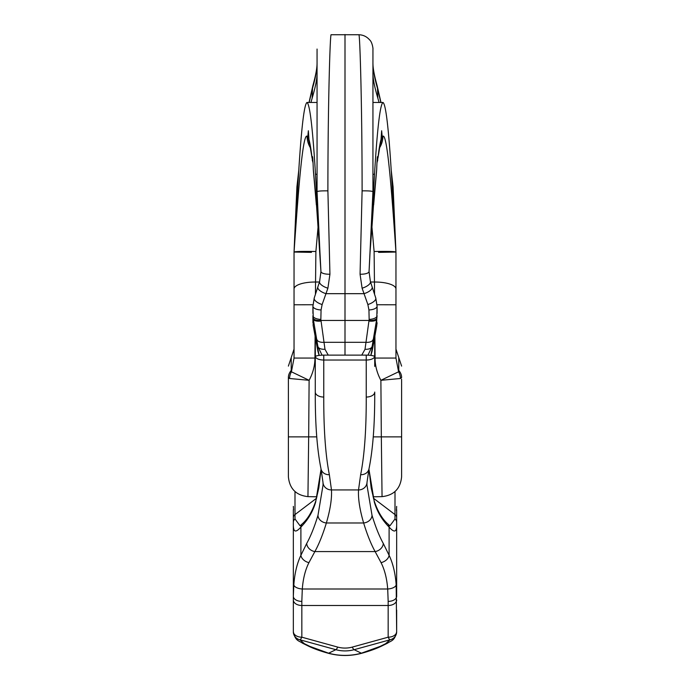 <?xml version="1.0" encoding="UTF-8"?>
<svg xmlns="http://www.w3.org/2000/svg" width="690" height="690" viewBox="0 0 690 690"><rect width="100%" height="100%" fill="white"/><g stroke="black" fill="none" stroke-linecap="round" stroke-linejoin="round"><path stroke-width="1.03" d="M380.846 102.465L377.49 88.329C374.446 77.685 372.928 69.172 372.945 62.79C372.824 67.585 374.213 75.193 377.111 85.612A16.008 12.36 165.1 0 1 377.49 88.329L377.844 98.178L379.069 102.465M377.844 98.178C374.394 86.535 372.755 77.97 372.945 72.485M317.745 222.887L320.945 271.541A9.16 2.993 -1.9 0 0 329.932 274.232L327.897 190.863C327.888 104.802 330.122 32.723 331.131 34.742L358.869 34.742C363.19 34.888 366.77 36.605 369.624 39.891C372.393 42.099 373.221 49.646 372.945 49.059L372.945 196.357L370.547 243.199M329.932 274.232L327.897 288.204L322.135 304.531L321.066 309.948L320.841 319.427L324.981 349.287L328.242 355.117M345 34.5L345 355.117M358.869 34.742C359.878 32.723 362.112 104.802 362.103 190.863L360.068 274.232L362.103 288.204L367.865 304.531L368.934 309.948L369.159 319.427L365.019 349.287L361.758 355.117M362.103 190.863C368.641 190.776 372.255 191.061 372.945 191.717L369.055 271.541A9.16 2.993 -178.1 0 1 369.055 271.567A9.16 2.993 -178.1 0 1 360.068 274.232M372.945 174.285L374.506 174.285C377.318 128.055 380.156 104.112 383.01 102.465L372.945 102.465M383.01 102.465C385.882 104.268 388.755 129.203 391.644 177.252L395.957 252.048C391.601 189.431 387.254 133.601 382.898 136.172L382.191 136.741L379.828 146.746M391.911 181.712L393.041 191.691L393.067 186.757M378.56 252.368L395.957 252.048L393.041 191.691M391.161 169.826L393.093 187.05L395.957 252.048L395.957 358.067L395.957 288.989A21.882 7.202 179.3 0 0 374.454 282.02L374.549 294.268M381.018 139.604C379.949 143.373 378.896 149.678 377.861 158.528L381.018 139.604L381.648 130.746L382.191 136.741M376.593 170.844L376.706 169.248C377.102 157.725 377.49 154.155 377.861 158.528L377.551 156.57M376.706 169.248L373.342 205.542M372.255 222.887L373.531 204.697M372.281 222.56L370.064 252.048L372.272 222.723M370.125 251.022L370.435 245.355M374.506 174.285L370.599 243.199M316.96 496.791L307.947 496.636L308.672 436.873L288.386 436.873L288.386 476.73L288.386 377.603A14.154 11.859 0 0 1 291.214 370.487L291.404 371.781L309.111 380.311L289.55 378.491L288.386 377.603L288.386 379.198M315.106 334.728L314.951 358.067L294.044 358.067L294.044 288.989L294.044 358.067L291.404 371.781A14.154 13.3 -72.7 0 0 289.55 378.491M311.44 252.368L294.044 252.048L298.356 177.252C301.245 129.203 304.118 104.268 306.99 102.465L317.055 102.465M294.673 239.413L294.044 252.048L294.044 288.989A21.882 7.202 0.7 0 1 315.546 282.02L315.891 251.514C302.634 251.255 295.355 251.427 294.044 252.048L296.907 187.05L294.044 252.048C298.399 189.431 302.746 133.601 307.102 136.172L307.809 136.741L310.172 146.746M308.982 139.604C310.052 143.373 311.104 149.678 312.139 158.528L308.982 139.604L308.352 130.746L307.809 136.741M313.407 170.844L313.295 169.248C312.898 157.725 312.51 154.155 312.139 158.528L312.449 156.57M313.295 169.248L316.658 205.542M317.719 222.56L316.469 204.697M327.897 190.863C321.359 190.776 317.745 191.061 317.055 191.717L319.936 252.048L317.728 222.723M317.055 49.059L317.055 196.357L319.453 243.199M319.875 251.022L319.565 245.355M317.055 174.285L315.494 174.285L319.401 243.199M315.494 174.285C312.682 128.055 309.845 104.112 306.99 102.465M315.891 251.514L318.055 227.079M370.521 281.994L374.454 282.02L374.109 251.514L371.945 227.079M312.182 159.735L313.036 162.771M313.269 326.051A6.796 1.88 -9.9 0 0 313.277 326.129A6.796 1.88 -9.9 0 0 313.303 326.197L319.151 355.393M313.105 325.171A6.814 2.682 -6.1 0 0 313.113 325.249A6.814 2.682 -6.1 0 0 313.131 325.335L313.303 319.194L317.874 346.44A7.305 3.674 -5.3 0 0 324.981 349.287M313.424 326.75A6.779 0.802 -11 0 0 313.424 326.784L313.131 325.335M319.686 281.434A8.901 3.467 19.5 0 0 319.591 281.641L319.591 281.641A8.901 3.467 19.5 0 0 327.897 288.204M317.935 286.747A8.763 3.657 19.6 0 0 317.84 286.962L319.591 281.641L320.945 271.567A9.16 2.993 -1.9 0 0 320.945 271.567L319.936 252.048M298.089 181.712L296.959 191.691M298.839 169.826L296.933 186.757M309.017 102.465L312.889 85.612A16.008 12.36 14.9 0 0 312.51 88.329L309.155 102.465M312.889 85.612C315.787 75.193 317.176 67.585 317.055 62.79C317.072 69.172 315.554 77.685 312.51 88.329L312.156 98.178C315.606 86.535 317.245 77.97 317.055 72.485M312.156 98.178L310.931 102.465M370.064 252.048L369.055 271.567L370.409 281.641A8.901 3.467 160.5 0 1 370.409 281.641L370.409 281.641A8.901 3.467 160.5 0 1 362.103 288.204M372.065 286.747A8.763 3.657 160.4 0 1 372.16 286.962L375.783 298.028A8.487 3.485 160 0 0 375.696 297.821L377.085 306.188L376.568 326.81A6.779 0.802 -169 0 1 376.568 326.81L370.849 355.393M376.731 326.051A6.796 1.88 -170.1 0 1 376.723 326.129A6.796 1.88 -170.1 0 1 376.697 326.197L376.697 319.194L372.126 346.44A7.305 3.674 -174.7 0 1 365.019 349.287M376.576 326.75A6.779 0.802 -169 0 1 376.576 326.784L372.126 351.15A6.633 0.604 -172.2 0 1 372.126 351.167L370.875 355.402M313.424 326.784A6.779 0.802 -11 0 0 313.433 326.81L317.874 351.15A6.633 0.604 -7.8 0 0 317.874 351.167L319.125 355.402M312.915 313.424L312.915 306.188L314.217 298.028A8.487 3.485 20 0 1 314.304 297.821L312.915 306.188L313.303 319.194A7.995 3.338 -9.9 0 0 320.945 321.031M320.841 319.427A8.064 3.39 2.4 0 1 312.915 315.761L312.915 322.756M369.159 319.427A8.064 3.39 177.6 0 0 377.085 315.761L376.697 319.194A7.995 3.338 -170.1 0 1 369.055 321.031M367.865 304.531A8.487 3.485 160 0 0 375.783 298.028L377.085 306.188L377.085 313.424M372.126 351.167L372.126 346.44L367.951 355.152M317.874 351.167L317.874 346.44L322.049 355.152M377.818 159.735L376.964 162.771M374.109 251.514C387.366 251.255 394.646 251.427 395.957 252.048L395.327 239.413M400.45 378.491A14.154 13.3 -107.3 0 0 398.596 371.781L395.957 358.067L375.05 358.067C375.084 365.666 377.033 373.083 380.889 380.311L400.45 378.491L401.615 377.603A14.154 11.859 180 0 0 398.786 370.487L398.596 371.781L380.889 380.311L381.329 436.873L401.615 436.873L401.615 379.198M314.951 358.067C314.916 365.666 312.967 373.083 309.111 380.311L308.672 436.873L316.745 436.873M319.479 281.994L315.546 282.02L315.451 294.268M401.615 436.873L401.615 476.73L401.615 436.873M401.615 476.73C400.485 488.658 393.964 495.299 382.053 496.636L381.329 436.873L373.255 436.873M368.926 469.148L374.316 502.027C377.111 511.592 382.036 519.941 389.1 527.074C396.793 535.785 396.741 528.091 396.664 522.321L396.664 596.264A8.496 5.132 180 0 1 388.168 601.387L387.702 589.001C386.909 578.651 384.701 569.862 381.061 562.643L375.127 551.577C371.048 544.22 367.218 534.69 363.63 522.977C359.74 509.634 358.041 498.62 358.524 489.935L360.646 474.686C364.475 455.374 366.338 429.49 366.235 397.052L366.235 355.117L323.765 355.117C318.728 355.229 315.916 355.738 315.33 356.635L315.296 335.694M361.784 653.249A8.496 1.898 -105.4 0 1 361.388 653.197L354.134 649.695A26.712 20.252 0 0 1 335.866 649.695L328.613 653.197A47.921 36.328 180 0 0 361.388 653.197L380.026 646.444L385.701 643.658A8.496 6.538 -116.2 0 0 387.582 643.14L381.915 645.935C376.619 648.548 369.909 650.989 361.784 653.249C350.598 656.242 339.402 656.242 328.216 653.249C320.091 650.989 313.381 648.548 308.085 645.935L302.418 643.14C298.977 640.605 295.225 641.2 293.336 631.695L293.336 596.264A8.496 5.132 -0 0 0 301.832 601.387L302.298 589.001C303.091 578.651 305.299 569.862 308.939 562.643L314.873 551.577C318.953 544.22 322.782 534.69 326.37 522.977C330.26 509.634 331.959 498.62 331.476 489.935L329.354 474.686C325.525 455.374 323.662 429.49 323.765 397.052L323.765 355.117M321.074 469.148L315.684 502.027C312.889 511.592 307.964 519.941 300.9 527.074C293.207 535.785 293.259 528.091 293.336 522.321L293.345 517.319A5.658 4.295 0 0 1 294.992 514.576L294.992 491.547M315.684 502.027A5.658 4.433 -162.8 0 1 315.83 500.819C312.415 511.169 307.921 518.82 302.358 523.77L300.064 525.806L295.01 518.975A5.658 4.718 0 0 0 293.336 522.321L293.336 596.264L293.837 584.801A8.496 3.881 4.3 0 0 302.298 589.001L387.702 589.001A8.496 3.881 175.7 0 0 396.163 584.801C395.327 573.278 392.972 563.445 389.1 555.303L383.286 543.453C379.293 536.216 375.533 526.832 372.014 515.301L366.942 485.01L367.002 482.457A8.496 7.926 -177 0 1 358.524 489.935L331.476 489.935A8.496 7.926 -3 0 1 322.998 482.457L323.058 485.01L317.987 515.301A8.496 7.012 15.9 0 0 326.37 522.977L363.63 522.977A8.496 7.012 164.1 0 0 372.014 515.301M302.418 643.14A8.496 6.538 -63.8 0 0 304.299 643.658L299.96 639.82A8.496 8.332 0 0 1 293.336 631.695L293.336 610.124M385.701 643.658L390.04 639.785L354.134 649.695A8.496 1.898 -105.4 0 1 352.271 647.099A21.252 16.111 180 0 1 337.729 647.099A8.496 1.898 -74.6 0 1 335.866 649.695L299.96 639.785A8.496 1.898 -74.6 0 0 301.832 637.189L301.832 601.387M299.96 639.785A8.496 8.332 180 0 1 293.336 631.652A8.496 5.537 0 0 0 301.832 637.189L337.729 647.099M387.582 643.14C391.023 640.605 394.775 641.2 396.664 631.695L396.664 631.695A8.496 8.332 180 0 1 390.04 639.82A8.496 1.898 -105.4 0 1 388.168 637.189L388.168 605.484L301.832 605.484A8.496 5.537 0 0 1 293.336 599.946M396.664 610.124L396.664 631.652A8.496 5.537 180 0 1 388.168 637.189L352.271 647.099M390.04 639.785A8.496 8.332 0 0 0 396.664 631.652L396.163 584.801M374.316 502.027A5.658 4.433 -17.2 0 0 374.17 500.819C377.585 511.169 382.079 518.82 387.642 523.77L389.936 525.806L394.99 518.975A5.658 4.718 180 0 1 396.664 522.321L396.655 517.319A5.658 4.295 180 0 0 395.008 514.576L373.411 498.206M293.552 509.85L293.336 506.391M293.336 509.651L293.345 517.319M293.345 517.552L293.336 509.85M396.414 510.54L396.664 506.391M396.655 517.319L396.664 509.651M396.664 510.54L396.664 517.552M394.99 518.975L395.008 491.547M293.837 584.801C294.673 573.278 297.028 563.445 300.9 555.303L306.714 543.453C310.707 536.216 314.468 526.832 317.987 515.301M295.01 518.975L294.992 514.576L316.589 498.206M374.722 350.908L374.67 356.635C374.084 355.738 371.272 355.229 366.235 355.117M374.722 355.54L374.704 335.694M374.722 356.816L374.722 366.407M383.286 543.453A8.496 6.822 152.4 0 1 375.127 551.577L314.873 551.577A8.496 6.822 27.6 0 1 306.714 543.453M315.278 350.908L315.278 355.54M322.998 482.457L321.048 469.01C317.064 449.432 315.14 423.789 315.278 392.067L315.278 391.601M323.765 397.052A8.496 4.985 0 0 1 315.278 392.067L315.278 356.816M370.409 281.641L372.16 286.962A8.763 3.657 160.4 0 1 363.984 293.673L326.016 293.673A8.763 3.657 19.6 0 1 317.84 286.962L314.217 298.028A8.487 3.485 20 0 0 322.135 304.531M294.596 239.404L296.907 186.981M310.388 147.763A22.132 22.071 -89 0 1 307.102 136.172M376.921 317.987A8.021 3.338 -174.7 0 1 369.133 320.453L320.867 320.453A8.021 3.338 -5.3 0 1 313.079 317.987M316.943 339.566A7.478 3.795 -6.9 0 0 324.188 342.318L365.812 342.318A7.478 3.795 -173.1 0 0 373.057 339.566M312.915 306.188A8.297 3.571 1.7 0 0 321.066 309.948M377.085 306.188A8.297 3.571 178.3 0 1 368.934 309.948M379.612 147.763A22.132 22.071 -91 0 0 382.898 136.172M395.957 304.782L377.051 304.756M374.894 334.728L375.05 358.067M291.214 370.487L291.214 357.61L288.386 366.105M294.044 304.782L312.95 304.756M398.786 370.487L398.786 357.61L401.615 366.105M396.664 599.946A8.496 5.537 180 0 1 388.168 605.484L388.168 601.387M328.216 653.249A8.496 1.898 -74.6 0 0 328.613 653.197L309.974 646.444L304.299 643.658M381.061 562.643A8.496 5.848 154.8 0 0 389.1 555.303L389.1 527.074A5.658 5.08 -46.4 0 0 387.651 523.779M302.349 523.779A5.658 5.08 -133.6 0 0 300.9 527.074L300.9 555.303A8.496 5.848 25.2 0 0 308.939 562.643M374.17 500.819L374.17 500.819A5.658 4.433 -17.2 0 0 374.17 500.811L371.194 487.985L368.943 469.062M321.048 469.01A8.496 7.4 -12 0 0 329.354 474.686M315.33 356.635A8.496 3.812 0 0 0 323.765 360.033L366.235 360.033A8.496 3.812 180 0 0 374.67 356.635M360.646 474.686A8.496 7.4 -168 0 0 368.952 469.01L368.952 469.01C372.936 449.432 374.86 423.789 374.722 392.067A8.496 4.985 180 0 1 366.235 397.052M315.83 500.819L315.83 500.819A5.658 4.433 -162.8 0 1 315.83 500.811L318.806 487.968L321.057 469.062M308.085 645.935A8.496 6.538 -63.8 0 0 309.974 646.444M381.915 645.935A8.496 6.538 -116.2 0 1 380.026 646.444M377.111 85.612L380.984 102.465M372.945 191.742L372.945 49.05C372.945 50.163 372.945 50.172 372.945 49.05L372.945 49.05C372.945 50.163 372.945 50.172 372.945 49.05L372.945 49.05M393.093 186.904L391.135 169.447M393.093 186.981L395.405 239.404M307.947 496.636C296.036 495.299 289.515 488.658 288.386 476.73M313.389 170.732L316.365 204.939M317.055 191.742L317.055 49.05M298.865 169.447L296.907 186.904M377.085 322.756L376.576 326.784M376.611 170.732L373.635 204.939M291.214 357.61L294.044 349.114M398.786 357.61L395.957 349.114M382.053 496.636L373.04 496.791M368.952 469.01L367.002 482.457"/></g></svg>
